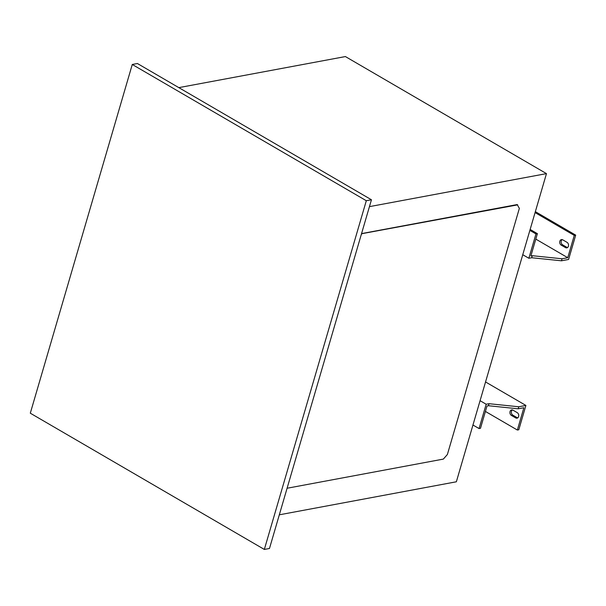 <?xml version="1.0" encoding="UTF-8"?>
<svg xmlns="http://www.w3.org/2000/svg" width="606" height="606" viewBox="0 0 606 606"><rect width="100%" height="100%" fill="white"/><g stroke="black" fill="none" stroke-linecap="round" stroke-linejoin="round"><path stroke-width="0.91" d="M371.448 199.768L137.403 63.516L132.275 64.478L30.3 413.194L264.337 549.437L269.473 548.483L371.448 199.768L366.312 200.722L132.275 64.478M366.312 200.722L264.337 549.437M517.691 417.882A2.939 2.25 79.4 0 1 517.123 417.648L512.835 415.155A2.939 2.25 79.4 0 1 511.464 411.277A2.939 2.25 79.4 0 1 512.388 409.921M510.04 411.542A2.939 2.25 79.4 0 1 511.646 409.898A2.939 2.25 79.4 0 1 512.949 410.148L517.236 412.648A2.939 2.25 79.4 0 1 518.744 415.716A2.939 2.25 79.4 0 1 517.001 418.17A2.939 2.25 79.4 0 1 515.698 417.92L511.411 415.421A2.939 2.25 79.4 0 1 510.04 411.542M567.489 247.574A2.939 2.25 79.4 0 1 566.921 247.346L562.633 244.854A2.939 2.25 79.4 0 1 561.262 240.968A2.939 2.25 79.4 0 1 562.186 239.62M559.838 241.233A2.939 2.25 79.4 0 1 561.444 239.597A2.939 2.25 79.4 0 1 562.754 239.847L567.034 242.339A2.939 2.25 79.4 0 1 568.542 245.415A2.939 2.25 79.4 0 1 566.807 247.862A2.939 2.25 79.4 0 1 565.496 247.612L561.209 245.119A2.939 2.25 79.4 0 1 559.838 241.233M279.321 514.812L456.356 481.785L546.468 173.619L345.397 56.563L178.823 87.628M369.433 206.638L546.468 173.619M287.244 487.709L287.464 488.178L443.342 459.098L447.38 454.508L519.357 208.381L517.191 204.57L361.547 233.605M522.758 254.709L528.856 258.262L531.704 257.732L561.451 260.8L568.587 259.466L575.7 235.136L535.348 211.645M575.7 235.136L574.276 235.401L567.754 257.709L535.802 239.105M574.276 235.401L535.075 212.585M472.96 425.018L479.058 428.563L480.482 428.298L487.004 405.997L488.428 405.732L518.175 408.8L523.879 407.732L517.357 430.033L518.789 429.768L525.902 405.444L485.55 381.954M479.058 428.563L486.171 404.24L480.073 400.687M517.357 430.033L485.414 411.436M486.171 404.24L489.019 403.702L518.766 406.77L525.902 405.444M518.175 408.8L518.766 406.77M528.856 258.262L535.969 233.931L529.871 230.386M535.969 233.931L537.393 233.666L530.144 229.447M537.393 233.666L530.871 255.967L532.303 255.702L562.05 258.77L567.754 257.709M561.451 260.8L562.05 258.77M531.704 257.732L532.303 255.702M488.428 405.732L489.019 403.702M517.691 204.858L361.502 233.757M361.812 233.939L361.274 234.545M562.633 244.854L561.209 245.119M565.496 247.612L566.921 247.346M512.835 415.155L511.411 415.421M515.698 417.92L517.123 417.648"/></g></svg>
